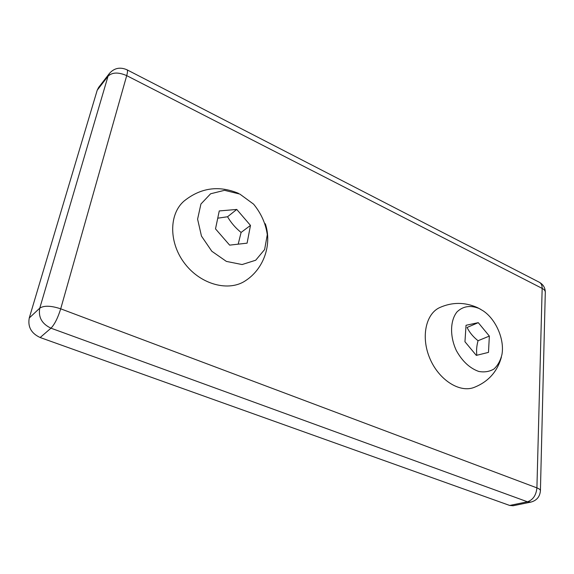 <?xml version="1.0" encoding="UTF-8"?>
<svg xmlns="http://www.w3.org/2000/svg" width="574" height="574" viewBox="0 0 574 574"><rect width="100%" height="100%" fill="white"/><g stroke="black" fill="none" stroke-linecap="round" stroke-linejoin="round"><path stroke-width="0.86" d="M217.74 218.192L227.555 216.757C231.049 222.784 235.562 228.014 241.094 232.441L238.188 244.165M229.636 245.134L247.1 243.161L250.479 225.403L236.761 209.445L219.261 210.938L215.508 228.868L229.636 245.134M265.317 223.752C272.277 244.517 263.825 268.819 245.593 280.643C229.141 291.922 201.323 284.898 185.165 264.083C168.813 243.419 168.663 214.317 184.003 201.101C200.62 187.734 218.802 185.158 238.547 193.373M239.832 194.077L253.608 204.165C261.192 213.471 265.748 223.659 267.29 234.716L264.621 249.539L255.703 260.23L242.092 264.549L226.386 261.407L211.806 251.247L201.467 236.086L197.592 219.153L200.929 204.021L210.615 193.775L224.527 190.317L239.832 194.077M241.094 232.441L250.479 225.403M227.555 216.757L236.761 209.445M478.264 322.653L466.038 325.286L464.954 341.738L476.312 355.392L488.481 352.386L489.349 336.091L478.264 322.653L467.078 327.481C469.489 332.425 473.148 336.838 478.049 340.726C476.635 345.914 476.241 350.757 476.851 355.263M501.389 357.128C497.314 371.83 488.115 381.961 473.794 387.536C459.3 392.96 438.751 379.715 429.861 358.463C420.785 337.275 425.7 313.899 439.662 307.592C452.09 302.053 464.588 302.017 477.173 307.492L480.804 309.379M479.111 308.496L483.215 310.886C495.943 319.338 504.639 339.406 501.97 354.366C500.528 360.508 497.859 365.387 493.963 369.003C489.486 371.651 484.42 372.469 478.759 371.45C469.776 368.243 462.328 361.319 456.402 350.678C449.7 336.472 450.073 320.471 457.033 311.876C463.075 306.136 470.429 305.009 479.111 308.496M478.049 340.726L489.349 336.091M109.447 73.407L108.041 76.191C112.224 72.224 118.445 72.037 126.71 75.632C127.665 72.13 127.744 70.179 126.94 69.763C120.081 66.814 114.255 68.033 109.447 73.407L98.62 87.442L97.221 90.19L29.252 318.003C27.638 326.879 31.276 333.386 40.166 337.526L509.698 505.45L513.12 505.744L530.893 502.092C536.683 500.528 539.854 496.768 540.414 490.813C540.464 489.787 539.302 488.804 536.912 487.886C536.152 495.276 532.995 499.911 527.449 501.784L530.893 502.092M40.166 337.526L50.978 328.185C54.623 324.367 57.866 317.91 60.708 308.819L536.912 487.886L542.165 288.406C544.31 289.54 545.357 290.86 545.293 292.345L540.421 490.641M29.252 318.003L39.771 308.138C38.164 317.207 41.895 323.894 50.978 328.185L527.449 501.784L509.698 505.45M97.221 90.19L108.041 76.191L39.771 308.138C44.026 305.397 51.007 305.626 60.708 308.819L126.71 75.632L542.165 288.406C542.179 285.292 541.182 283.219 539.165 282.178L127.048 69.82M545.3 292.094C545.185 287.789 543.241 284.532 539.452 282.329"/></g></svg>
